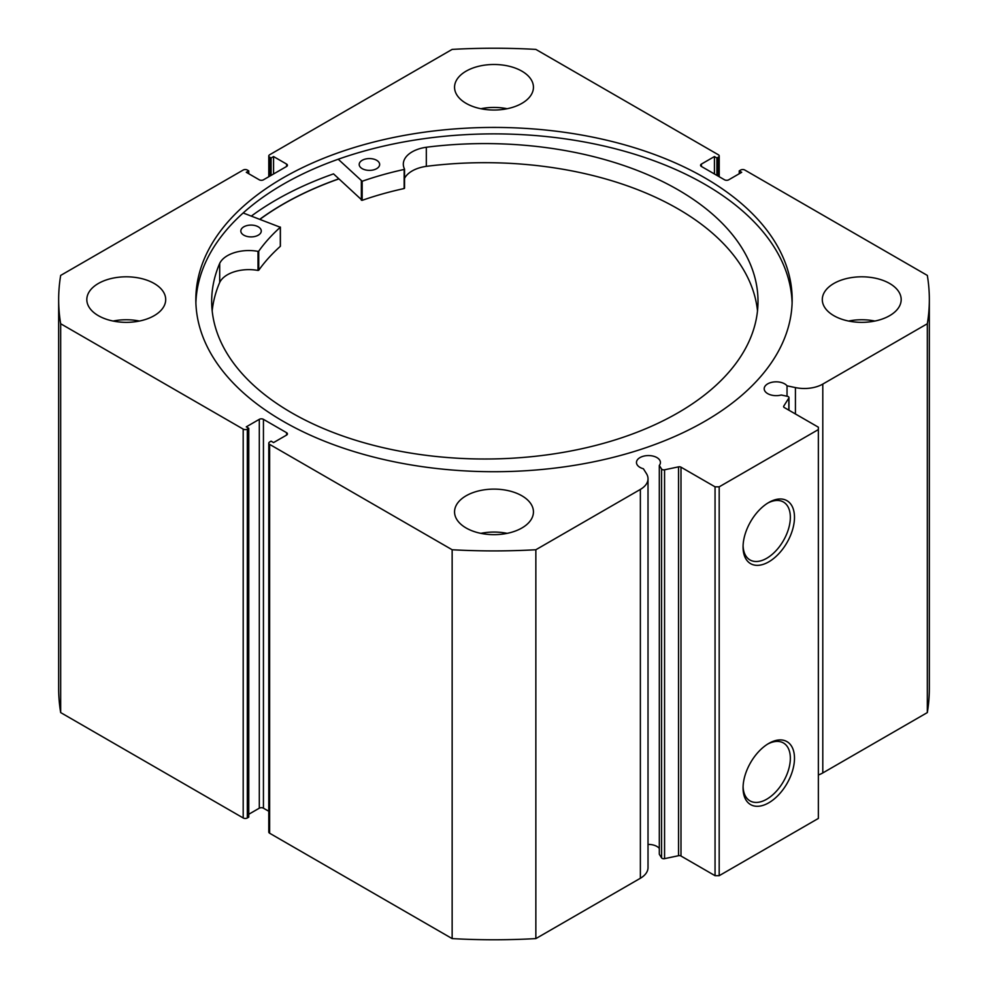 <?xml version="1.0" encoding="UTF-8"?>
<svg xmlns="http://www.w3.org/2000/svg" width="988" height="988" viewBox="0 0 988 988"><rect width="100%" height="100%" fill="white"/><g stroke="black" fill="none" stroke-linecap="round" stroke-linejoin="round"><path stroke-width="1.48" d="M680.991 467.176L680.991 856.016A2.334 1.346 0 0 0 678.534 855.707L664.566 858.646A2.334 1.346 180 0 1 662.108 858.325A2.334 1.346 180 0 1 661.565 857.843L659.305 854.262L659.305 465.41L661.565 468.991A2.334 1.346 0 0 0 662.108 469.485A2.334 1.346 0 0 0 664.566 469.794L678.534 466.855A2.334 1.346 180 0 1 680.991 467.176L715.053 486.837L719.19 486.837L818.36 429.582L818.36 427.199L784.287 407.538A2.334 1.346 180 0 1 783.608 406.574A2.334 1.346 180 0 1 783.743 406.117L783.743 407.044M286.582 435.078L286.582 432.695A2.927 1.692 180 0 1 287.434 433.88A2.927 1.692 180 0 1 286.582 435.078L273.565 442.587L271.083 441.154L269.638 441.994A2.927 1.692 0 0 0 268.785 443.18A2.927 1.692 0 0 0 269.638 444.378L452.146 549.748A435.338 251.335 0 0 0 535.854 549.748L640.372 489.406A26.096 15.067 0 0 0 648.017 478.748A26.096 15.067 0 0 0 646.436 473.598L643.386 468.757A11.979 6.916 180 0 1 639.977 467.373A11.979 6.916 180 0 1 636.47 462.483A11.979 6.916 180 0 1 643.867 456.098A11.979 6.916 180 0 1 656.921 457.592A11.979 6.916 180 0 1 660.429 462.483A11.979 6.916 180 0 1 659.305 465.41M659.305 848.42A11.979 6.916 0 0 0 656.921 846.444A11.979 6.916 0 0 0 648.017 844.431M818.36 774.987A26.096 15.067 0 0 0 822.794 772.937L822.794 384.085A26.096 15.067 180 0 1 795.426 387.592L787.028 385.826A11.979 6.916 0 0 0 784.645 383.85A11.979 6.916 0 0 0 771.591 382.356A11.979 6.916 0 0 0 764.193 388.741A11.979 6.916 0 0 0 767.701 393.632A11.979 6.916 0 0 0 781.236 395.015L787.436 396.324A2.334 1.346 0 0 1 788.967 397.584A2.334 1.346 0 0 1 788.832 398.053L783.743 406.117M768.775 502.484L768.775 502.484A36.358 20.995 -60 0 1 794.488 517.329A36.358 20.995 -60 0 1 768.775 561.851A36.358 20.995 -60 0 1 743.062 547.006A36.358 20.995 -60 0 1 768.775 502.484L768.775 502.484M743.087 545.784A33.444 19.303 120 0 0 749.991 559.937A33.444 19.303 120 0 0 766.713 558.282A33.444 19.303 120 0 0 788.548 528.815A33.444 19.303 120 0 0 783.422 502.015A33.444 19.303 120 0 0 767.713 503.114M768.775 743.421L768.775 743.421A36.358 20.995 -60 0 1 794.488 758.265A36.358 20.995 -60 0 1 768.775 802.799A36.358 20.995 -60 0 1 743.062 787.955A36.358 20.995 -60 0 1 768.775 743.421L768.775 743.421M743.087 786.72A33.444 19.303 120 0 0 749.991 800.873A33.444 19.303 120 0 0 766.713 799.218A33.444 19.303 120 0 0 788.548 769.751A33.444 19.303 120 0 0 783.422 742.964A33.444 19.303 120 0 0 767.713 744.063M792.104 302.797A298.166 172.147 0 0 0 704.827 184.299A298.166 172.147 0 0 0 382.48 146.372A298.166 172.147 0 0 0 195.896 302.797M283.173 421.296A298.166 172.147 0 0 0 608.102 458.617A298.166 172.147 0 0 0 792.166 299.574A298.166 172.147 0 0 0 704.827 177.852A298.166 172.147 0 0 0 379.898 140.531A298.166 172.147 0 0 0 195.834 299.574A298.166 172.147 0 0 0 283.173 421.296M154.153 283.47A39.446 22.773 0 0 0 111.162 278.542A39.446 22.773 0 0 0 86.821 299.574A39.446 22.773 0 0 0 98.368 315.678A39.446 22.773 0 0 0 141.358 320.618A39.446 22.773 0 0 0 165.7 299.574A39.446 22.773 0 0 0 154.153 283.47M139.407 321.051A39.446 22.773 0 0 0 113.114 321.051M521.886 71.161A39.446 22.773 0 0 0 478.908 66.221A39.446 22.773 0 0 0 454.554 87.265A39.446 22.773 0 0 0 466.114 103.357A39.446 22.773 0 0 0 509.092 108.297A39.446 22.773 0 0 0 533.446 87.265A39.446 22.773 0 0 0 521.886 71.161M507.14 108.729A39.446 22.773 0 0 0 480.86 108.729M521.886 495.791A39.446 22.773 0 0 0 478.908 490.851A39.446 22.773 0 0 0 454.554 511.883A39.446 22.773 0 0 0 466.114 527.987A39.446 22.773 0 0 0 509.092 532.927A39.446 22.773 0 0 0 533.446 511.883A39.446 22.773 0 0 0 521.886 495.791M507.14 533.359A39.446 22.773 0 0 0 480.86 533.359M889.632 283.47A39.446 22.773 0 0 0 846.642 278.542A39.446 22.773 0 0 0 822.3 299.574A39.446 22.773 0 0 0 833.847 315.678A39.446 22.773 0 0 0 876.838 320.618A39.446 22.773 0 0 0 901.18 299.574A39.446 22.773 0 0 0 889.632 283.47M874.886 321.051A39.446 22.773 0 0 0 848.593 321.051M822.794 384.085L927.324 323.743A435.338 251.335 0 0 0 929.338 299.574A435.338 251.335 0 0 0 927.324 275.417L744.804 170.035A2.927 1.692 0 0 0 740.679 170.035L739.234 170.875L741.704 172.307L728.699 179.816A2.927 1.692 180 0 1 724.562 179.816L701.418 166.466A2.927 1.692 180 0 1 700.566 165.268A2.927 1.692 180 0 1 701.418 164.07L701.418 166.466M718.362 176.247L718.362 157.154L716.918 157.994L714.435 156.561L701.418 164.07M718.362 157.154A2.927 1.692 0 0 0 719.215 155.968A2.927 1.692 0 0 0 718.362 154.77L535.854 49.4A435.338 251.335 0 0 0 452.146 49.4L269.638 154.77A2.927 1.692 0 0 0 268.785 155.968A2.927 1.692 0 0 0 269.638 157.154L269.638 176.247M286.582 164.07A2.927 1.692 180 0 1 287.434 165.268A2.927 1.692 180 0 1 286.582 166.466L286.582 164.07L273.565 156.561L271.083 157.994L269.638 157.154M58.663 299.574A435.338 251.335 0 0 0 60.676 323.743L243.196 429.113A2.927 1.692 0 0 0 247.321 429.113L247.321 817.965A2.927 1.692 180 0 1 243.196 817.965L60.676 712.583A435.338 251.335 180 0 1 58.663 688.426L58.663 299.574A435.338 251.335 0 0 1 60.676 275.417L243.196 170.035A2.927 1.692 0 0 1 247.321 170.035L248.766 170.875L246.296 172.307L259.301 179.816A2.927 1.692 180 0 0 263.438 179.816L286.582 166.466M259.301 419.332A2.927 1.692 180 0 1 263.438 419.332L263.438 808.184A2.927 1.692 0 0 0 259.301 808.184L259.301 419.332L246.296 426.841L248.766 428.273L247.321 429.113M286.582 432.695L263.438 419.332M648.017 478.748L648.017 867.6A26.096 15.067 180 0 1 640.372 878.258L640.372 489.406M269.638 444.378L269.638 833.23L452.146 938.6A435.338 251.335 180 0 0 535.854 938.6L640.372 878.258M269.638 833.23A2.927 1.692 180 0 1 268.785 832.032L268.785 443.18M263.438 808.184L268.785 811.259M248.766 814.26L259.301 808.184M247.321 817.965L248.766 817.125L248.766 428.273M929.338 299.574L929.338 688.426A435.338 251.335 180 0 1 927.324 712.583L822.794 772.937M719.19 486.837L719.19 875.689L818.36 818.435L818.36 429.582M719.19 875.689L715.053 875.689L715.053 486.837M680.991 856.016L715.053 875.689M60.676 712.583L60.676 323.743M927.324 323.743L927.324 712.583M452.146 549.748L452.146 938.6M535.854 938.6L535.854 549.748M739.234 173.74L739.234 170.875M714.435 173.974L714.435 156.561M716.918 175.407L716.918 157.994M271.083 175.407L271.083 157.994M273.565 173.974L273.565 156.561M248.766 173.74L248.766 170.875M404.512 169.232L404.154 188.535A254.188 146.755 0 0 0 362.164 200.342L333.536 173.876A308.244 177.964 0 0 0 251.384 216.051M338.773 178.84A298.166 172.147 0 0 0 259.881 219.225M787.028 396.237L787.028 385.826M243.147 212.976L280.308 227.265A254.188 146.755 0 0 0 258.733 251.174L258.016 251.372A30.196 17.438 0 0 0 219.707 263.376L219.694 282.457A273.157 157.71 0 0 0 212.185 310.837M243.727 235.119A10.226 5.903 180 0 1 240.825 230.994A10.226 5.903 180 0 1 247.198 225.523A10.226 5.903 180 0 1 258.374 226.882A10.226 5.903 180 0 1 261.277 230.994A10.226 5.903 180 0 1 254.904 236.465A10.226 5.903 180 0 1 243.727 235.119M362.102 168.59A10.226 5.903 180 0 1 359.2 164.477A10.226 5.903 180 0 1 365.572 159.006A10.226 5.903 180 0 1 376.749 160.352A10.226 5.903 180 0 1 379.651 164.477A10.226 5.903 180 0 1 373.279 169.948A10.226 5.903 180 0 1 362.102 168.59M280.308 245.975L280.308 246.345A254.188 146.755 0 0 0 258.733 270.255L258.016 270.453A30.196 17.438 0 0 0 219.707 282.457L219.694 263.376A273.157 157.71 0 0 0 211.679 301.303A273.157 157.71 0 0 0 289.101 411.304A273.157 157.71 0 0 0 587.675 447.403A273.157 157.71 0 0 0 758.006 301.303A273.157 157.71 0 0 0 680.584 191.302A273.157 157.71 0 0 0 426.322 147.249A30.196 17.438 0 0 0 403.314 164.193A30.196 17.438 0 0 0 404.512 169.034L404.154 169.454A254.188 146.755 0 0 0 362.164 181.261L338.229 159.229M757.5 310.837A273.157 157.71 0 0 0 680.584 210.382A273.157 157.71 0 0 0 426.322 166.342A30.196 17.438 0 0 0 404.537 178.383M426.322 147.249L426.322 166.342M260.005 219.274A298.018 172.06 180 0 1 333.623 180.792A298.018 172.06 180 0 1 338.859 178.914M661.565 857.843L661.565 468.991M243.196 817.965L243.196 429.113M795.426 413.96L795.426 387.592M788.832 410.156L788.832 398.053M664.566 469.794L664.566 858.646M678.534 855.707L678.534 466.855M361.361 181.15L361.361 200.231M362.164 181.261L362.164 200.342M404.154 169.454L404.154 188.535M258.733 251.174L258.733 270.255M280.308 227.265L280.308 246.345M258.016 251.372L258.016 270.453M719.215 155.968L719.215 176.741M268.785 176.741L268.785 155.968M788.967 410.242L788.967 397.584M404.537 169.133L404.537 188.214M280.394 227.079L280.394 246.16"/></g></svg>
